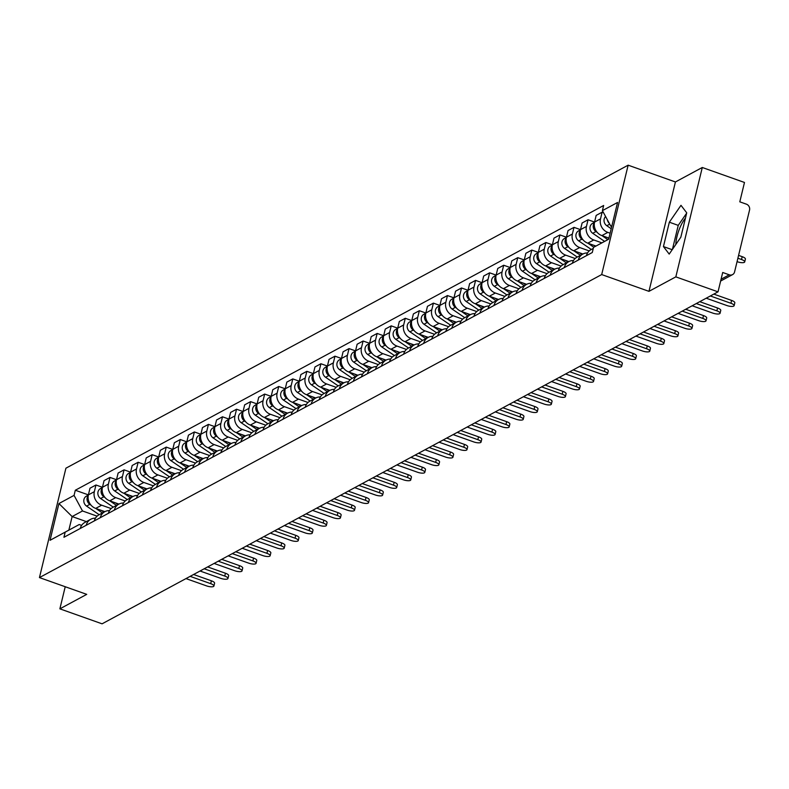 <?xml version="1.0" encoding="UTF-8"?>
<svg xmlns="http://www.w3.org/2000/svg" width="789" height="789" viewBox="0 0 789 789"><rect width="100%" height="100%" fill="white"/><g stroke="black" fill="none" stroke-linecap="round" stroke-linejoin="round"><path stroke-width="1.18" d="M675.828 276.87L702.289 167.485L675.423 181.963L628.143 165.177L65.911 468.202L39.45 577.587L601.682 274.562L648.962 291.348L675.828 276.87L718.02 291.841L102.067 623.823L59.875 608.842L86.731 594.364L39.45 577.587M702.289 167.485L744.481 182.466L739.796 201.826L746.364 204.154A4.724 4.261 61.7 0 1 749.55 210.042L734.569 271.949A4.724 4.261 61.7 0 1 732.577 274.602L720.633 281.042M675.838 244.442A18.443 5.661 109.5 0 1 685.444 218.158M65.221 586.73L59.875 608.842M721.067 279.237L729.273 274.819L722.704 272.481L718.02 291.841M729.273 274.819A4.724 4.261 61.7 0 0 732.577 274.602M610.124 233.209L607.826 232.39A10.878 9.803 -118.3 0 1 600.508 218.869L602.115 212.192L596.168 215.397L594.561 222.074A10.878 9.803 61.7 0 0 601.879 235.595L608.93 238.1M603.536 212.695L602.115 212.192M593.269 248.427L591 249.649A10.878 9.803 61.7 0 0 586.424 255.675M601.889 242.854L593.762 239.964A10.878 9.803 -118.3 0 1 586.444 226.443L588.061 219.766L582.114 222.981L580.497 229.648A10.878 9.803 61.7 0 0 587.815 243.17L595.951 246.06M578.317 260.045A10.878 9.803 -118.3 0 1 582.884 254.019A10.878 9.803 -118.3 0 1 587.549 252.963M600.508 218.869L594.561 222.074L588.061 219.766M582.884 254.019L576.937 257.224A10.878 9.803 61.7 0 0 572.37 263.25M589.215 250.922L579.708 247.549A10.878 9.803 -118.3 0 1 572.38 234.017L573.997 227.35L568.05 230.556L566.433 237.223A10.878 9.803 61.7 0 0 573.751 250.754L582.923 254.009M564.253 267.629A10.878 9.803 -118.3 0 1 568.83 261.603A10.878 9.803 -118.3 0 1 573.495 260.538M586.444 226.443L580.497 229.648L573.997 227.35M568.83 261.603L562.882 264.808A10.878 9.803 61.7 0 0 558.306 270.834M575.151 258.496L565.644 255.123A10.878 9.803 -118.3 0 1 558.326 241.602L559.934 234.925L553.986 238.13L552.379 244.807A10.878 9.803 61.7 0 0 559.697 258.328L568.859 261.583M550.199 275.203A10.878 9.803 -118.3 0 1 554.766 269.177A10.878 9.803 -118.3 0 1 559.431 268.112M572.38 234.017L566.433 237.223L559.934 234.925M554.766 269.177L548.819 272.383A10.878 9.803 61.7 0 0 544.242 278.409M561.097 266.08L551.58 262.698A10.878 9.803 -118.3 0 1 544.262 249.176L545.88 242.509L539.932 245.714L538.315 252.381A10.878 9.803 61.7 0 0 545.633 265.903L554.795 269.157M536.135 282.778A10.878 9.803 -118.3 0 1 540.712 276.752A10.878 9.803 -118.3 0 1 545.367 275.696M558.326 241.602L552.379 244.807L545.88 242.509M540.712 276.752L534.755 279.957A10.878 9.803 61.7 0 0 530.188 285.993M547.033 273.655L537.526 270.282A10.878 9.803 -118.3 0 1 530.208 256.75L531.816 250.083L525.869 253.289L524.251 259.956A10.878 9.803 61.7 0 0 531.569 273.487L540.741 276.742M522.071 290.362A10.878 9.803 -118.3 0 1 526.648 284.336A10.878 9.803 -118.3 0 1 531.313 283.271M544.262 249.176L538.315 252.381L531.816 250.083M530.208 256.75L524.251 259.956L517.762 257.658L511.805 260.863L510.197 267.54A10.878 9.803 61.7 0 0 517.515 281.062L526.677 284.316L520.701 287.541A10.878 9.803 61.7 0 0 516.124 293.567M532.969 281.229L523.462 277.856A10.878 9.803 -118.3 0 1 516.144 264.335L517.762 257.658M508.017 297.936A10.878 9.803 -118.3 0 1 512.584 291.91A10.878 9.803 -118.3 0 1 517.249 290.845M512.584 291.91L506.637 295.116A10.878 9.803 61.7 0 0 502.06 301.142M518.915 288.813L509.398 285.431A10.878 9.803 -118.3 0 1 502.08 271.909L503.698 265.242L497.751 268.447L496.133 275.114A10.878 9.803 61.7 0 0 503.451 288.646L512.623 291.891M493.953 305.521A10.878 9.803 -118.3 0 1 498.53 299.495A10.878 9.803 -118.3 0 1 503.185 298.429M516.144 264.335L510.197 267.54L503.698 265.242M502.08 271.909L496.133 275.114L489.634 272.816L483.687 276.022L482.069 282.699A10.878 9.803 61.7 0 0 489.397 296.22L498.559 299.475L492.583 302.7A10.878 9.803 61.7 0 0 488.006 308.726M504.852 296.388L495.344 293.015A10.878 9.803 -118.3 0 1 488.026 279.493L489.634 272.816M479.89 313.095A10.878 9.803 -118.3 0 1 484.466 307.069A10.878 9.803 -118.3 0 1 489.131 306.004M484.466 307.069L478.519 310.274A10.878 9.803 61.7 0 0 473.942 316.3M490.788 303.962L481.28 300.589A10.878 9.803 -118.3 0 1 473.962 287.068L475.58 280.391L469.633 283.596L468.015 290.273A10.878 9.803 61.7 0 0 475.333 303.795L484.495 307.049M465.835 320.669A10.878 9.803 -118.3 0 1 470.402 314.643A10.878 9.803 -118.3 0 1 475.067 313.588M488.026 279.493L482.069 282.699L475.58 280.391M470.402 314.643L464.455 317.849A10.878 9.803 61.7 0 0 459.888 323.875M476.734 311.547L467.216 308.174A10.878 9.803 -118.3 0 1 459.898 294.642L461.516 287.975L455.569 291.18L453.951 297.847A10.878 9.803 61.7 0 0 461.269 311.379L470.441 314.633M451.772 328.254A10.878 9.803 -118.3 0 1 456.348 322.228A10.878 9.803 -118.3 0 1 461.003 321.162M473.962 287.068L468.015 290.273L461.516 287.975M456.348 322.228L450.401 325.433A10.878 9.803 61.7 0 0 445.824 331.459M462.67 319.121L453.162 315.748A10.878 9.803 -118.3 0 1 445.844 302.226L447.452 295.55L441.505 298.755L439.897 305.432A10.878 9.803 61.7 0 0 447.215 318.953L456.377 322.208M437.708 335.828A10.878 9.803 -118.3 0 1 442.284 329.802A10.878 9.803 -118.3 0 1 446.949 328.737M459.898 294.642L453.951 297.847L447.452 295.55M442.284 329.802L436.337 333.007A10.878 9.803 61.7 0 0 431.761 339.033M448.606 326.705L439.098 323.322A10.878 9.803 -118.3 0 1 431.78 309.801L433.398 303.124L427.451 306.339L425.833 313.006A10.878 9.803 61.7 0 0 433.151 326.528L442.313 329.782M423.654 343.402A10.878 9.803 -118.3 0 1 428.23 337.376A10.878 9.803 -118.3 0 1 432.885 336.321M439.887 305.432L433.398 303.124M428.23 337.376L422.273 340.582A10.878 9.803 61.7 0 0 417.706 346.608M434.552 334.28L425.044 330.907A10.878 9.803 -118.3 0 1 417.716 317.375L419.334 310.708L413.387 313.914L411.769 320.581A10.878 9.803 61.7 0 0 419.087 334.112L428.259 337.367M409.59 350.987A10.878 9.803 -118.3 0 1 414.166 344.961A10.878 9.803 -118.3 0 1 418.831 343.896M425.833 313.016L419.334 310.708M417.716 317.375L411.769 320.581L405.28 318.283L399.323 321.488L397.715 328.165A10.878 9.803 61.7 0 0 405.033 341.686L414.195 344.941L408.219 348.166A10.878 9.803 61.7 0 0 403.643 354.192M420.488 341.854L410.98 338.481A10.878 9.803 -118.3 0 1 403.662 324.96L405.28 318.283M395.536 358.561A10.878 9.803 -118.3 0 1 400.102 352.535A10.878 9.803 -118.3 0 1 404.767 351.47M403.662 324.96L397.715 328.165L391.216 325.867L385.269 329.072L383.651 335.739A10.878 9.803 61.7 0 0 390.969 349.261L400.131 352.515L394.155 355.74A10.878 9.803 61.7 0 0 389.579 361.766M406.434 349.438L396.916 346.055A10.878 9.803 -118.3 0 1 389.598 332.534L391.216 325.867M381.472 366.135A10.878 9.803 -118.3 0 1 386.048 360.109A10.878 9.803 -118.3 0 1 390.703 359.054M386.048 360.109L380.091 363.315A10.878 9.803 61.7 0 0 375.525 369.351M392.37 357.013L382.862 353.64A10.878 9.803 -118.3 0 1 375.544 340.108L377.152 333.441L371.205 336.647L369.587 343.314A10.878 9.803 61.7 0 0 376.905 356.845L386.077 360.1M367.408 373.72A10.878 9.803 -118.3 0 1 371.984 367.694A10.878 9.803 -118.3 0 1 376.649 366.629M383.651 335.749L377.152 333.441M371.984 367.694L366.037 370.899A10.878 9.803 61.7 0 0 361.461 376.925M378.306 364.587L368.798 361.214A10.878 9.803 -118.3 0 1 361.48 347.693L363.098 341.016L357.141 344.221L355.533 350.898A10.878 9.803 61.7 0 0 362.851 364.419L372.013 367.674M353.354 381.294A10.878 9.803 -118.3 0 1 357.92 375.268A10.878 9.803 -118.3 0 1 362.585 374.203M375.544 340.108L369.587 343.314L363.098 341.016M357.92 375.268L351.973 378.473A10.878 9.803 61.7 0 0 347.397 384.499M364.252 372.171L354.734 368.788A10.878 9.803 -118.3 0 1 347.416 355.267L349.034 348.6L343.087 351.805L341.469 358.472A10.878 9.803 61.7 0 0 348.787 372.004L357.959 375.248M339.29 388.878A10.878 9.803 -118.3 0 1 343.866 382.843A10.878 9.803 -118.3 0 1 348.521 381.787M361.48 347.693L355.533 350.898L349.034 348.6M343.866 382.843L337.919 386.058A10.878 9.803 61.7 0 0 333.343 392.084M350.188 379.746L340.68 376.373A10.878 9.803 -118.3 0 1 333.362 362.851L334.97 356.174L329.023 359.38L327.415 366.057A10.878 9.803 61.7 0 0 334.733 379.578L343.896 382.833M325.226 396.453A10.878 9.803 -118.3 0 1 329.802 390.427A10.878 9.803 -118.3 0 1 334.467 389.362M341.469 358.482L334.97 356.174M329.802 390.427L323.855 393.632A10.878 9.803 61.7 0 0 319.279 399.658M336.124 387.32L326.616 383.947A10.878 9.803 -118.3 0 1 319.298 370.426L320.916 363.749L314.969 366.954L313.351 373.631A10.878 9.803 61.7 0 0 320.669 387.152L329.832 390.407M311.172 404.027A10.878 9.803 -118.3 0 1 315.738 398.001A10.878 9.803 -118.3 0 1 320.403 396.946M327.405 366.057L320.916 363.749M315.738 398.001L309.791 401.207A10.878 9.803 61.7 0 0 305.225 407.232M322.07 394.904L312.552 391.531A10.878 9.803 -118.3 0 1 305.235 378L306.852 371.333L300.905 374.538L299.287 381.205A10.878 9.803 61.7 0 0 306.605 394.737L315.778 397.981M297.108 411.611A10.878 9.803 -118.3 0 1 301.684 405.585A10.878 9.803 -118.3 0 1 306.339 404.52M319.298 370.426L313.351 373.631L306.852 371.333M301.684 405.585L295.737 408.791A10.878 9.803 61.7 0 0 291.161 414.817M308.006 402.479L298.498 399.106A10.878 9.803 -118.3 0 1 291.18 385.584L292.788 378.907L286.841 382.113L285.233 388.79A10.878 9.803 61.7 0 0 292.551 402.311L301.714 405.566M283.044 419.186A10.878 9.803 -118.3 0 1 287.62 413.16A10.878 9.803 -118.3 0 1 292.285 412.095M299.287 381.215L292.788 378.907M291.18 385.584L285.233 388.79L278.734 386.482L272.787 389.697L271.169 396.364A10.878 9.803 61.7 0 0 278.487 409.885L287.65 413.14L281.673 416.365A10.878 9.803 61.7 0 0 277.097 422.391M293.952 410.063L284.434 406.68A10.878 9.803 -118.3 0 1 277.117 393.159L278.734 386.482M268.99 426.76A10.878 9.803 -118.3 0 1 273.566 420.734A10.878 9.803 -118.3 0 1 278.221 419.679M277.117 393.159L271.169 396.364L264.67 394.066L258.723 397.271L257.106 403.938A10.878 9.803 61.7 0 0 264.423 417.47L273.596 420.724L267.609 423.94A10.878 9.803 61.7 0 0 263.043 429.966M279.888 417.637L270.38 414.264A10.878 9.803 -118.3 0 1 263.062 400.733L264.67 394.066M254.926 434.344A10.878 9.803 -118.3 0 1 259.502 428.319A10.878 9.803 -118.3 0 1 264.167 427.253M259.502 428.319L253.555 431.524A10.878 9.803 61.7 0 0 248.979 437.55M265.824 425.212L256.317 421.839A10.878 9.803 -118.3 0 1 248.999 408.317L250.616 401.64L244.659 404.846L243.051 411.523A10.878 9.803 61.7 0 0 250.369 425.044L259.532 428.299M240.872 441.919A10.878 9.803 -118.3 0 1 245.438 435.893A10.878 9.803 -118.3 0 1 250.103 434.828M257.106 403.948L250.616 401.64M245.438 435.893L239.491 439.098A10.878 9.803 61.7 0 0 234.915 445.124M251.77 432.796L242.253 429.413A10.878 9.803 -118.3 0 1 234.935 415.892L236.552 409.225L230.605 412.43L228.988 419.097A10.878 9.803 61.7 0 0 236.305 432.619L245.478 435.873M226.808 449.493A10.878 9.803 -118.3 0 1 231.384 443.467A10.878 9.803 -118.3 0 1 236.039 442.412M248.999 408.317L243.051 411.523L236.552 409.225M231.384 443.467L225.437 446.673A10.878 9.803 61.7 0 0 220.861 452.699M237.706 440.37L228.199 436.998A10.878 9.803 -118.3 0 1 220.881 423.466L222.488 416.799L216.541 420.004L214.924 426.671A10.878 9.803 61.7 0 0 222.251 440.203L231.414 443.457M212.744 457.078A10.878 9.803 -118.3 0 1 217.32 451.052A10.878 9.803 -118.3 0 1 221.985 449.986M234.935 415.892L228.988 419.097L222.488 416.799M217.32 451.052L211.373 454.257A10.878 9.803 61.7 0 0 206.797 460.283M223.642 447.945L214.135 444.572A10.878 9.803 -118.3 0 1 206.817 431.05L208.434 424.374L202.477 427.579L200.87 434.256A10.878 9.803 61.7 0 0 208.188 447.777L217.35 451.032M198.69 464.652A10.878 9.803 -118.3 0 1 203.256 458.626A10.878 9.803 -118.3 0 1 207.921 457.561M214.924 426.681L208.434 424.374M203.256 458.626L197.309 461.831A10.878 9.803 61.7 0 0 192.743 467.857M209.588 455.529L200.071 452.146A10.878 9.803 -118.3 0 1 192.753 438.625L194.37 431.958L188.423 435.163L186.806 441.83A10.878 9.803 61.7 0 0 194.124 455.361L203.296 458.606M184.626 472.236A10.878 9.803 -118.3 0 1 189.202 466.2A10.878 9.803 -118.3 0 1 193.857 465.145M206.817 431.05L200.87 434.256L194.37 431.958M192.753 438.625L186.806 441.83L180.306 439.532L174.359 442.737L172.752 449.414A10.878 9.803 61.7 0 0 180.07 462.936L189.232 466.191L183.255 469.416A10.878 9.803 61.7 0 0 178.679 475.442M195.524 463.104L186.017 459.731A10.878 9.803 -118.3 0 1 178.699 446.199L180.306 439.532M170.562 479.811A10.878 9.803 -118.3 0 1 175.138 473.785A10.878 9.803 -118.3 0 1 179.803 472.719M175.138 473.785L169.191 476.99A10.878 9.803 61.7 0 0 164.615 483.016M181.46 470.678L171.953 467.305A10.878 9.803 -118.3 0 1 164.635 453.783L166.252 447.107L160.305 450.312L158.688 456.989A10.878 9.803 61.7 0 0 166.006 470.51L175.168 473.765M156.508 487.385A10.878 9.803 -118.3 0 1 161.084 481.359A10.878 9.803 -118.3 0 1 165.739 480.304M178.699 446.199L172.752 449.414L166.252 447.107M164.635 453.783L158.688 456.989L152.188 454.691L146.241 457.896L144.624 464.563A10.878 9.803 61.7 0 0 151.942 478.095L161.114 481.339L155.127 484.564A10.878 9.803 61.7 0 0 150.561 490.59M167.406 478.262L157.899 474.889A10.878 9.803 -118.3 0 1 150.571 461.358L152.188 454.691M142.444 494.969A10.878 9.803 -118.3 0 1 147.02 488.943A10.878 9.803 -118.3 0 1 151.685 487.878M147.02 488.943L141.073 492.149A10.878 9.803 61.7 0 0 136.497 498.175M153.342 485.837L143.835 482.464A10.878 9.803 -118.3 0 1 136.517 468.942L138.124 462.265L132.177 465.471L130.57 472.147A10.878 9.803 61.7 0 0 137.888 485.669L147.05 488.924M128.39 502.544A10.878 9.803 -118.3 0 1 132.956 496.518A10.878 9.803 -118.3 0 1 137.621 495.453M150.571 461.358L144.624 464.563L138.124 462.265M132.956 496.518L127.009 499.723A10.878 9.803 61.7 0 0 122.433 505.749M139.288 493.421L129.771 490.038A10.878 9.803 -118.3 0 1 122.453 476.517L124.07 469.84L118.123 473.045L116.506 479.722A10.878 9.803 61.7 0 0 123.824 493.243L132.986 496.498M114.326 510.118A10.878 9.803 -118.3 0 1 118.902 504.092A10.878 9.803 -118.3 0 1 123.557 503.037M136.517 468.942L130.57 472.147L124.07 469.84M118.902 504.092L112.945 507.297A10.878 9.803 61.7 0 0 108.379 513.323M125.224 500.995L115.717 497.622A10.878 9.803 -118.3 0 1 108.399 484.091L110.006 477.424L104.059 480.629L102.442 487.296A10.878 9.803 61.7 0 0 109.76 500.828L118.932 504.082M100.262 517.702A10.878 9.803 -118.3 0 1 104.838 511.676A10.878 9.803 -118.3 0 1 109.503 510.611M122.453 476.517L116.506 479.722L110.006 477.424M104.838 511.676L98.891 514.882A10.878 9.803 61.7 0 0 94.315 520.908M111.16 508.57L101.653 505.197A10.878 9.803 -118.3 0 1 94.335 491.675L95.952 484.998L89.995 488.204L88.388 494.881A10.878 9.803 61.7 0 0 95.706 508.402L104.868 511.657M86.208 525.277A10.878 9.803 -118.3 0 1 90.774 519.251A10.878 9.803 -118.3 0 1 95.439 518.186M108.399 484.091L102.442 487.296L95.952 484.998M90.774 519.251L84.827 522.456A10.878 9.803 61.7 0 0 80.251 528.482M611.958 225.615L610.844 226.216L611.731 226.532M610.844 226.216L602.411 210.633L617.56 202.467L608.664 239.225L593.525 247.381L608.674 239.175M86.395 521.618L72.134 516.558L68.86 530.119L79.225 524.527L65.181 532.141L63.939 537.279L592.283 252.519L593.525 247.381M65.181 532.141L50.042 540.297L58.928 503.55L74.067 495.384L82.5 510.966L72.134 516.558L58.928 503.55M602.411 210.633L603.654 205.485L75.31 490.245L74.067 495.384M628.143 165.177L601.682 274.562M675.423 181.963L648.962 291.348M663.441 246.582L669.19 254.088L680.828 237.213L686.726 212.833L680.986 205.327L669.338 222.202L663.441 246.582L672.218 249.699M97.106 516.154L82.5 510.966M79.225 524.527L81.622 525.385M94.335 491.675L88.388 494.881L75.31 490.245M68.86 530.119L50.042 540.297M686.647 213.188L678.244 225.368L672.425 249.383M678.244 225.368L669.338 222.202M713.818 294.11L731.61 300.422A5.434 1.667 13.6 0 1 734.825 302.818L734.135 305.659A5.434 1.667 -166.4 0 0 730.92 303.262L710.366 295.974M706.214 298.203L726.777 305.501A5.434 1.667 -166.4 0 0 734.135 305.659M737.064 261.642L737.36 261.751A5.434 1.667 -166.4 0 0 744.717 261.909A5.434 1.667 -166.4 0 0 741.512 259.512L737.893 258.23M611.209 228.721L606.81 225.723A5.908 5.326 -118.3 0 1 605.607 216.521M609.315 223.386A5.908 5.326 -118.3 0 1 607.352 219.756M738.583 255.389L742.193 256.672A5.434 1.667 13.6 0 1 745.408 259.068L744.717 261.909M699.764 301.684L717.556 307.996A5.434 1.667 13.6 0 1 720.761 310.393L720.071 313.243A5.434 1.667 -166.4 0 0 716.866 310.846L696.302 303.548M692.16 305.777L712.714 313.075A5.434 1.667 -166.4 0 0 720.071 313.243M685.7 309.258L703.492 315.58A5.434 1.667 13.6 0 1 706.707 317.977L706.017 320.817A5.434 1.667 -166.4 0 0 702.802 318.421L682.248 311.122M678.096 313.361L698.659 320.659A5.434 1.667 -166.4 0 0 706.017 320.817M608.852 238.456L607.668 237.657M607.826 239.629L601.958 235.625M597.194 232.37L595.991 231.552A5.908 5.326 -118.3 0 1 594.413 222.764M604.591 241.385L592.746 233.297A5.908 5.326 -118.3 0 1 592.618 223.317L594.502 222.301M595.33 246.405L593.604 245.231M593.801 247.233L587.904 243.199M583.14 239.955L581.937 239.126A5.908 5.326 -118.3 0 1 580.349 230.339M591.296 249.492L578.692 240.882A5.908 5.326 -118.3 0 1 578.554 230.891L580.448 229.875M671.636 316.843L689.428 323.155A5.434 1.667 13.6 0 1 692.643 325.551L691.953 328.392A5.434 1.667 -166.4 0 0 688.748 325.995L668.184 318.707M664.042 320.936L684.596 328.234A5.434 1.667 -166.4 0 0 691.953 328.392M657.582 324.417L675.374 330.729A5.434 1.667 13.6 0 1 678.579 333.126L677.899 335.976A5.434 1.667 -166.4 0 0 674.684 333.579L654.12 326.281M649.978 328.52L670.542 335.808A5.434 1.667 -166.4 0 0 677.899 335.976M643.518 332.001L661.31 338.313A5.434 1.667 13.6 0 1 664.525 340.71L663.835 343.55A5.434 1.667 -166.4 0 0 660.62 341.154L640.066 333.855M635.914 336.094L656.478 343.393A5.434 1.667 -166.4 0 0 663.835 343.55M582.016 254.492L579.55 252.805M580.487 255.32L573.84 250.784M569.076 247.529L567.873 246.71A5.908 5.326 -118.3 0 1 566.295 237.923M577.242 257.066L564.628 248.456A5.908 5.326 -118.3 0 1 564.5 238.475L566.384 237.459M567.952 262.066L565.486 260.39M566.423 262.895L559.776 258.358M555.022 255.103L553.809 254.285A5.908 5.326 -118.3 0 1 552.231 245.497M563.178 264.64L550.564 256.031A5.908 5.326 -118.3 0 1 550.436 246.05L552.32 245.034M553.898 269.651L551.432 267.964M552.359 270.479L545.722 265.942M540.958 262.688L539.755 261.859A5.908 5.326 -118.3 0 1 538.177 253.072M549.114 272.225L536.51 263.615A5.908 5.326 -118.3 0 1 536.372 253.634L538.266 252.608M539.834 277.225L537.368 275.539M538.305 278.053L531.658 273.517M526.894 270.262L525.691 269.443A5.908 5.326 -118.3 0 1 524.113 260.656M535.06 279.799L522.446 271.189A5.908 5.326 -118.3 0 1 522.318 261.208L524.202 260.192M525.77 284.809L523.304 283.123M524.241 285.628L517.594 281.091M512.84 277.846L511.637 277.018A5.908 5.326 -118.3 0 1 510.049 268.23M520.996 287.383L508.392 278.773A5.908 5.326 -118.3 0 1 508.254 268.783L510.138 267.767M511.716 292.384L509.25 290.697M510.177 293.212L503.54 288.675M498.776 285.421L497.573 284.602A5.908 5.326 -118.3 0 1 495.995 275.805M506.933 294.958L494.328 286.348A5.908 5.326 -118.3 0 1 494.19 276.367L496.084 275.351M497.652 299.958L495.186 298.272M496.123 300.787L489.476 296.25M484.712 292.995L483.509 292.177A5.908 5.326 -118.3 0 1 481.931 283.389M492.878 302.532L480.264 293.922A5.908 5.326 -118.3 0 1 480.136 283.941L482.02 282.926M483.598 307.542L481.122 305.856M482.059 308.361L475.422 303.824M470.658 300.579L469.455 299.751A5.908 5.326 -118.3 0 1 467.867 290.963M478.815 310.116L466.21 301.506A5.908 5.326 -118.3 0 1 466.072 291.516L467.956 290.5M469.534 315.117L467.068 313.43M468.005 315.945L461.358 311.408M456.594 308.154L455.391 307.335A5.908 5.326 -118.3 0 1 453.813 298.548M464.76 317.691L452.146 309.081A5.908 5.326 -118.3 0 1 452.018 299.1L453.902 298.084M455.47 322.691L453.004 321.015M453.941 323.52L447.294 318.983M442.53 315.728L441.327 314.91A5.908 5.326 -118.3 0 1 439.749 306.122M450.697 325.265L438.082 316.655A5.908 5.326 -118.3 0 1 437.954 306.674L439.838 305.659M441.416 330.275L438.95 328.589M439.877 331.094L433.24 326.557M428.476 323.312L427.273 322.484A5.908 5.326 -118.3 0 1 425.685 313.697M436.633 332.85L424.028 324.24A5.908 5.326 -118.3 0 1 423.89 314.249L425.784 313.233M427.352 337.85L424.886 336.163M425.823 338.678L419.176 334.142M414.412 330.887L413.209 330.068A5.908 5.326 -118.3 0 1 411.631 321.281M422.579 340.424L409.964 331.814A5.908 5.326 -118.3 0 1 409.836 321.833L411.72 320.817M413.288 345.424L410.822 343.748M411.759 346.253L405.112 341.716M400.358 338.461L399.145 337.643A5.908 5.326 -118.3 0 1 397.567 328.855M408.515 347.998L395.9 339.388A5.908 5.326 -118.3 0 1 395.772 329.407L397.656 328.392M399.234 353.008L396.768 351.322M397.695 353.827L391.058 349.3M386.294 346.046L385.091 345.217A5.908 5.326 -118.3 0 1 383.513 336.43M394.451 355.583L381.846 346.973A5.908 5.326 -118.3 0 1 381.708 336.992L383.602 335.966M385.17 360.583L382.704 358.896M383.641 361.411L376.994 356.875M372.23 353.62L371.027 352.801A5.908 5.326 -118.3 0 1 369.449 344.014M380.397 363.157L367.782 354.547A5.908 5.326 -118.3 0 1 367.654 344.566L369.538 343.55M371.106 368.157L368.641 366.481M369.577 368.986L362.94 364.449M358.176 361.204L356.973 360.376A5.908 5.326 -118.3 0 1 355.385 351.588M366.333 370.741L353.728 362.121A5.908 5.326 -118.3 0 1 353.59 352.141L355.474 351.125M357.052 375.742L354.586 374.055M355.514 376.57L348.876 372.033M344.112 368.779L342.909 367.96A5.908 5.326 -118.3 0 1 341.331 359.163M352.269 378.316L339.664 369.706A5.908 5.326 -118.3 0 1 339.536 359.725L341.42 358.709M342.988 383.316L340.523 381.629M341.459 384.144L334.812 379.608M330.049 376.353L328.845 375.534A5.908 5.326 -118.3 0 1 327.267 366.747M338.215 385.89L325.601 377.28A5.908 5.326 -118.3 0 1 325.472 367.299L327.356 366.283M328.934 390.9L326.459 389.214M327.396 391.719L320.758 387.182M315.994 383.937L314.791 383.109A5.908 5.326 -118.3 0 1 313.203 374.321M324.151 393.474L311.547 384.864A5.908 5.326 -118.3 0 1 311.408 374.874L313.302 373.858M629.454 339.576L647.246 345.888A5.434 1.667 13.6 0 1 650.461 348.284L649.771 351.125A5.434 1.667 -166.4 0 0 646.566 348.738L626.002 341.44M621.86 343.669L642.414 350.967A5.434 1.667 -166.4 0 0 649.771 351.125M615.4 347.15L633.192 353.472A5.434 1.667 13.6 0 1 636.398 355.859L635.717 358.709A5.434 1.667 -166.4 0 0 632.502 356.312L611.939 349.014M607.796 351.253L628.36 358.541A5.434 1.667 -166.4 0 0 635.717 358.709M601.336 354.734L619.128 361.046A5.434 1.667 13.6 0 1 622.343 363.443L621.653 366.283A5.434 1.667 -166.4 0 0 618.438 363.887L597.884 356.589M593.732 358.827L614.296 366.126A5.434 1.667 -166.4 0 0 621.653 366.283M587.272 362.309L605.064 368.621A5.434 1.667 13.6 0 1 608.28 371.017L607.589 373.868A5.434 1.667 -166.4 0 0 604.384 371.471L583.821 364.173M579.678 366.402L600.232 373.7A5.434 1.667 -166.4 0 0 607.589 373.868M573.218 369.883L591.01 376.205A5.434 1.667 13.6 0 1 594.216 378.602L593.535 381.442A5.434 1.667 -166.4 0 0 590.32 379.045L569.766 371.747M565.614 373.986L586.178 381.284A5.434 1.667 -166.4 0 0 593.535 381.442M559.154 377.467L576.946 383.779A5.434 1.667 13.6 0 1 580.162 386.176L579.471 389.016A5.434 1.667 -166.4 0 0 576.256 386.62L555.703 379.322M551.56 381.56L572.114 388.859A5.434 1.667 -166.4 0 0 579.471 389.016M545.1 385.042L562.892 391.354A5.434 1.667 13.6 0 1 566.098 393.75L565.407 396.601A5.434 1.667 -166.4 0 0 562.202 394.204L541.639 386.906M537.496 389.135L558.05 396.433A5.434 1.667 -166.4 0 0 565.407 396.601M531.036 392.616L548.828 398.938A5.434 1.667 13.6 0 1 552.044 401.335L551.353 404.175A5.434 1.667 -166.4 0 0 548.138 401.779L527.585 394.48M523.432 396.719L543.996 404.017A5.434 1.667 -166.4 0 0 551.353 404.175M516.973 400.201L534.764 406.513A5.434 1.667 13.6 0 1 537.98 408.909L537.289 411.75A5.434 1.667 -166.4 0 0 534.084 409.353L513.521 402.065M509.378 404.293L529.932 411.592A5.434 1.667 -166.4 0 0 537.289 411.75M502.918 407.775L520.71 414.087A5.434 1.667 13.6 0 1 523.916 416.484L523.235 419.334A5.434 1.667 -166.4 0 0 520.02 416.937L499.457 409.639M495.314 411.878L515.878 419.166A5.434 1.667 -166.4 0 0 523.235 419.334M488.855 415.359L506.646 421.671A5.434 1.667 13.6 0 1 509.862 424.068L509.171 426.908A5.434 1.667 -166.4 0 0 505.956 424.512L485.403 417.213M481.251 419.452L501.814 426.75A5.434 1.667 -166.4 0 0 509.171 426.908M474.791 422.934L492.583 429.246A5.434 1.667 13.6 0 1 495.798 431.642L495.107 434.483A5.434 1.667 -166.4 0 0 491.902 432.096L471.339 424.798M467.196 427.027L487.75 434.325A5.434 1.667 -166.4 0 0 495.107 434.483M460.737 430.508L478.528 436.83A5.434 1.667 13.6 0 1 481.734 439.217L481.053 442.067A5.434 1.667 -166.4 0 0 477.838 439.67L457.275 432.372M453.133 434.611L473.696 441.899A5.434 1.667 -166.4 0 0 481.053 442.067M446.673 438.092L464.465 444.404A5.434 1.667 13.6 0 1 467.68 446.801L466.989 449.641A5.434 1.667 -166.4 0 0 463.774 447.245L443.221 439.946M439.069 442.185L459.632 449.483A5.434 1.667 -166.4 0 0 466.989 449.641M432.619 445.667L450.411 451.979A5.434 1.667 13.6 0 1 453.616 454.375L452.925 457.226A5.434 1.667 -166.4 0 0 449.72 454.829L429.157 447.531M425.015 449.76L445.568 457.058A5.434 1.667 -166.4 0 0 452.925 457.226M418.555 453.241L436.347 459.563A5.434 1.667 13.6 0 1 439.562 461.959L438.871 464.8A5.434 1.667 -166.4 0 0 435.656 462.403L415.103 455.105M410.951 457.344L431.514 464.642A5.434 1.667 -166.4 0 0 438.871 464.8M404.491 460.825L422.283 467.137A5.434 1.667 13.6 0 1 425.498 469.534L424.807 472.374A5.434 1.667 -166.4 0 0 421.602 469.978L401.039 462.679M396.897 464.918L417.45 472.216A5.434 1.667 -166.4 0 0 424.807 472.374M390.437 468.4L408.229 474.712A5.434 1.667 13.6 0 1 411.434 477.108L410.753 479.959A5.434 1.667 -166.4 0 0 407.538 477.562L386.975 470.264M382.833 472.493L403.386 479.791A5.434 1.667 -166.4 0 0 410.753 479.959M376.373 475.974L394.165 482.296A5.434 1.667 13.6 0 1 397.38 484.693L396.689 487.533A5.434 1.667 -166.4 0 0 393.474 485.136L372.921 477.838M368.769 480.077L389.332 487.375A5.434 1.667 -166.4 0 0 396.689 487.533M362.309 483.558L380.101 489.87A5.434 1.667 13.6 0 1 383.316 492.267L382.626 495.107A5.434 1.667 -166.4 0 0 379.42 492.711L358.857 485.422M354.715 487.651L375.268 494.95A5.434 1.667 -166.4 0 0 382.626 495.107M314.87 398.475L312.405 396.788M313.341 399.303L306.694 394.766M301.931 391.512L300.727 390.693A5.908 5.326 -118.3 0 1 299.149 381.906M310.097 401.049L297.483 392.439A5.908 5.326 -118.3 0 1 297.354 382.458L299.238 381.442M300.806 406.049L298.341 404.372M299.278 406.877L292.63 402.341M287.877 399.086L286.663 398.267A5.908 5.326 -118.3 0 1 285.085 389.48M296.033 408.623L283.419 400.013A5.908 5.326 -118.3 0 1 283.29 390.032L285.174 389.016M286.752 413.633L284.287 411.947M285.214 414.452L278.576 409.915M273.813 406.67L272.609 405.842A5.908 5.326 -118.3 0 1 271.022 397.054M281.969 416.207L269.365 407.597A5.908 5.326 -118.3 0 1 269.227 397.607L271.12 396.591M272.688 421.208L270.223 419.521M271.16 422.036L264.512 417.499M259.749 414.245L258.545 413.426A5.908 5.326 -118.3 0 1 256.967 404.639M267.915 423.782L255.301 415.172A5.908 5.326 -118.3 0 1 255.172 405.191L257.056 404.175M348.255 491.133L366.047 497.445A5.434 1.667 13.6 0 1 369.252 499.841L368.571 502.692A5.434 1.667 -166.4 0 0 365.356 500.295L344.793 492.997M340.651 495.236L361.214 502.524A5.434 1.667 -166.4 0 0 368.571 502.692M258.624 428.782L256.159 427.105M257.096 429.611L250.448 425.074M245.695 421.819L244.491 421.001A5.908 5.326 -118.3 0 1 242.904 412.213M253.851 431.356L241.247 422.746A5.908 5.326 -118.3 0 1 241.109 412.765L242.992 411.75M334.191 498.717L351.983 505.029A5.434 1.667 13.6 0 1 355.198 507.426L354.508 510.266A5.434 1.667 -166.4 0 0 351.292 507.869L330.739 500.571M326.587 502.81L347.15 510.108A5.434 1.667 -166.4 0 0 354.508 510.266M244.57 436.366L242.105 434.68M243.032 437.185L236.394 432.658M231.631 429.403L230.427 428.575A5.908 5.326 -118.3 0 1 228.849 419.787M239.787 438.94L227.183 430.33A5.908 5.326 -118.3 0 1 227.045 420.34L228.938 419.324M320.127 506.291L337.919 512.603A5.434 1.667 13.6 0 1 341.134 515L340.444 517.84A5.434 1.667 -166.4 0 0 337.238 515.454L316.675 508.155M312.533 510.384L333.086 517.683A5.434 1.667 -166.4 0 0 340.444 517.84M230.506 443.941L228.041 442.254M228.978 444.769L222.33 440.232M217.567 436.978L216.364 436.159A5.908 5.326 -118.3 0 1 214.786 427.372M225.733 446.515L213.119 437.905A5.908 5.326 -118.3 0 1 212.991 427.924L214.874 426.908M306.073 513.866L323.865 520.188A5.434 1.667 13.6 0 1 327.07 522.574L326.39 525.425A5.434 1.667 -166.4 0 0 323.174 523.028L302.621 515.73M298.469 517.969L319.032 525.257A5.434 1.667 -166.4 0 0 326.39 525.425M216.442 451.515L213.977 449.838M214.914 452.344L208.276 447.807M203.513 444.562L202.309 443.734A5.908 5.326 -118.3 0 1 200.722 434.946M211.669 454.099L199.065 445.479A5.908 5.326 -118.3 0 1 198.927 435.498L200.81 434.483M292.009 521.45L309.801 527.762A5.434 1.667 13.6 0 1 313.016 530.159L312.326 532.999A5.434 1.667 -166.4 0 0 309.11 530.602L288.557 523.304M284.415 525.543L304.968 532.841A5.434 1.667 -166.4 0 0 312.326 532.999M202.388 459.099L199.923 457.413M200.86 459.928L194.212 455.391M189.449 452.136L188.246 451.318A5.908 5.326 -118.3 0 1 186.668 442.521M197.615 461.673L185.001 453.064A5.908 5.326 -118.3 0 1 184.873 443.083L186.756 442.057M277.955 529.024L295.747 535.336A5.434 1.667 13.6 0 1 298.952 537.733L298.262 540.583A5.434 1.667 -166.4 0 0 295.056 538.187L274.493 530.889M270.351 533.117L290.904 540.416A5.434 1.667 -166.4 0 0 298.262 540.583M188.324 466.674L185.859 464.987M186.796 467.502L180.148 462.965M175.385 459.711L174.182 458.892A5.908 5.326 -118.3 0 1 172.604 450.105M183.551 469.248L170.937 460.638A5.908 5.326 -118.3 0 1 170.809 450.657L172.692 449.641M263.891 536.599L281.683 542.921A5.434 1.667 13.6 0 1 284.898 545.317L284.208 548.158A5.434 1.667 -166.4 0 0 280.992 545.761L260.439 538.463M256.287 540.702L276.85 548A5.434 1.667 -166.4 0 0 284.208 548.158M174.27 474.258L171.795 472.572M172.732 475.077L166.094 470.54M161.331 467.295L160.128 466.467A5.908 5.326 -118.3 0 1 158.54 457.679M169.487 476.832L156.883 468.222A5.908 5.326 -118.3 0 1 156.745 458.231L158.638 457.216M249.827 544.183L267.619 550.495A5.434 1.667 13.6 0 1 270.834 552.892L270.144 555.732A5.434 1.667 -166.4 0 0 266.938 553.336L246.375 546.037M242.233 548.276L262.786 555.574A5.434 1.667 -166.4 0 0 270.144 555.732M160.206 481.832L157.741 480.146M158.678 482.661L152.03 478.124M147.267 474.87L146.064 474.051A5.908 5.326 -118.3 0 1 144.486 465.263M155.433 484.407L142.819 475.797A5.908 5.326 -118.3 0 1 142.691 465.816L144.574 464.8M235.773 551.758L253.565 558.07A5.434 1.667 13.6 0 1 256.77 560.466L256.09 563.316A5.434 1.667 -166.4 0 0 252.874 560.92L232.311 553.622M228.169 555.851L248.732 563.149A5.434 1.667 -166.4 0 0 256.09 563.316M146.143 489.407L143.677 487.73M144.614 490.235L137.967 485.699M133.213 482.444L132 481.625A5.908 5.326 -118.3 0 1 130.422 472.838M141.369 491.981L128.755 483.371A5.908 5.326 -118.3 0 1 128.627 473.39L130.51 472.374M221.709 559.332L239.501 565.654A5.434 1.667 13.6 0 1 242.716 568.05L242.026 570.891A5.434 1.667 -166.4 0 0 238.811 568.494L218.257 561.196M214.105 563.435L234.668 570.733A5.434 1.667 -166.4 0 0 242.026 570.891M132.088 496.991L129.623 495.305M130.55 497.81L123.912 493.273M119.149 490.028L117.946 489.2A5.908 5.326 -118.3 0 1 116.368 480.412M127.305 499.565L114.701 490.955A5.908 5.326 -118.3 0 1 114.563 480.965L116.456 479.949M207.645 566.916L225.437 573.228A5.434 1.667 13.6 0 1 228.652 575.625L227.962 578.465A5.434 1.667 -166.4 0 0 224.757 576.069L204.193 568.78M200.051 571.009L220.604 578.307A5.434 1.667 -166.4 0 0 227.962 578.465M118.025 504.565L115.559 502.879M116.496 505.394L109.849 500.857M105.085 497.603L103.882 496.784A5.908 5.326 -118.3 0 1 102.304 487.996M113.251 507.14L100.637 498.53A5.908 5.326 -118.3 0 1 100.509 488.549L102.392 487.533M193.591 574.491L211.383 580.803A5.434 1.667 13.6 0 1 214.588 583.199L213.908 586.049A5.434 1.667 -166.4 0 0 210.693 583.653L190.129 576.355M185.987 578.593L206.55 585.882A5.434 1.667 -166.4 0 0 213.908 586.049M103.961 512.14L101.495 510.463M102.432 512.968L95.785 508.432M91.031 505.177L89.828 504.358A5.908 5.326 -118.3 0 1 88.24 495.571M99.187 514.714L86.583 506.104A5.908 5.326 -118.3 0 1 86.445 496.123L88.329 495.107M95.706 508.402L101.653 505.197M109.76 500.828L115.717 497.622M123.824 493.243L129.771 490.038M137.888 485.669L143.835 482.464M151.942 478.095L157.899 474.889M166.006 470.51L171.953 467.305M180.07 462.936L186.017 459.731M194.124 455.361L200.071 452.146M208.188 447.777L214.135 444.572M222.251 440.203L228.199 436.998M236.305 432.619L242.253 429.413M250.369 425.044L256.317 421.839M264.423 417.47L270.38 414.264M278.487 409.885L284.434 406.68M292.551 402.311L298.498 399.106M306.605 394.737L312.552 391.531M320.669 387.152L326.616 383.947M334.733 379.578L340.68 376.373M348.787 372.004L354.734 368.788M362.851 364.419L368.798 361.214M376.905 356.845L382.862 353.64M390.969 349.261L396.916 346.055M405.033 341.686L410.98 338.481M419.087 334.112L425.044 330.907M433.151 326.528L439.098 323.322M447.215 318.953L453.162 315.748M461.269 311.379L467.216 308.174M475.333 303.795L481.28 300.589M489.397 296.22L495.344 293.015M503.451 288.646L509.398 285.431M517.515 281.062L523.462 277.856M531.569 273.487L537.526 270.282M545.633 265.903L551.58 262.698M559.697 258.328L565.644 255.123M573.751 250.754L579.708 247.549M587.815 243.17L593.762 239.964M601.879 235.595L607.826 232.39M214.924 426.671L220.881 423.466M257.106 403.938L263.062 400.733M299.287 381.205L305.235 378M327.415 366.057L333.362 362.851M341.469 358.472L347.416 355.267M383.651 335.739L389.598 332.534M425.833 313.006L431.78 309.801M439.897 305.432L445.844 302.226M730.92 303.262L731.61 300.422M606.81 225.723L609.729 224.145M742.193 256.672L741.512 259.512M716.866 310.846L717.556 307.996M702.802 318.421L703.492 315.58M592.746 233.297L595.991 231.552M578.692 240.882L581.937 239.126M688.748 325.995L689.428 323.155M674.684 333.579L675.374 330.729M660.62 341.154L661.31 338.313M564.628 248.456L567.873 246.71M550.564 256.031L553.809 254.285M536.51 263.615L539.755 261.859M522.446 271.189L525.691 269.443M508.392 278.773L511.637 277.018M494.328 286.348L497.573 284.602M480.264 293.922L483.509 292.177M466.21 301.506L469.455 299.751M452.146 309.081L455.391 307.335M438.082 316.655L441.327 314.91M424.028 324.24L427.273 322.484M409.964 331.814L413.209 330.068M395.9 339.388L399.145 337.643M381.846 346.973L385.091 345.217M367.782 354.547L371.027 352.801M353.728 362.121L356.973 360.376M339.664 369.706L342.909 367.96M325.601 377.28L328.845 375.534M311.547 384.864L314.791 383.109M646.566 348.738L647.246 345.888M632.502 356.312L633.192 353.472M618.438 363.887L619.128 361.046M604.384 371.471L605.064 368.621M590.32 379.045L591.01 376.205M576.256 386.62L576.946 383.779M562.202 394.204L562.892 391.354M548.138 401.779L548.828 398.938M534.084 409.353L534.764 406.513M520.02 416.937L520.71 414.087M505.956 424.512L506.646 421.671M491.902 432.096L492.583 429.246M477.838 439.67L478.528 436.83M463.774 447.245L464.465 444.404M449.72 454.829L450.411 451.979M435.656 462.403L436.347 459.563M421.602 469.978L422.283 467.137M407.538 477.562L408.229 474.712M393.474 485.136L394.165 482.296M379.42 492.711L380.101 489.87M297.483 392.439L300.727 390.693M283.419 400.013L286.663 398.267M269.365 407.597L272.609 405.842M255.301 415.172L258.545 413.426M365.356 500.295L366.047 497.445M241.247 422.746L244.491 421.001M351.292 507.869L351.983 505.029M227.183 430.33L230.427 428.575M337.238 515.454L337.919 512.603M213.119 437.905L216.364 436.159M323.174 523.028L323.865 520.188M199.065 445.479L202.309 443.734M309.11 530.602L309.801 527.762M185.001 453.064L188.246 451.318M295.056 538.187L295.747 535.336M170.937 460.638L174.182 458.892M280.992 545.761L281.683 542.921M156.883 468.222L160.128 466.467M266.938 553.336L267.619 550.495M142.819 475.797L146.064 474.051M252.874 560.92L253.565 558.07M128.755 483.371L132 481.625M238.811 568.494L239.501 565.654M114.701 490.955L117.946 489.2M224.757 576.069L225.437 573.228M100.637 498.53L103.882 496.784M210.693 583.653L211.383 580.803M86.583 506.104L89.828 504.358"/></g></svg>
